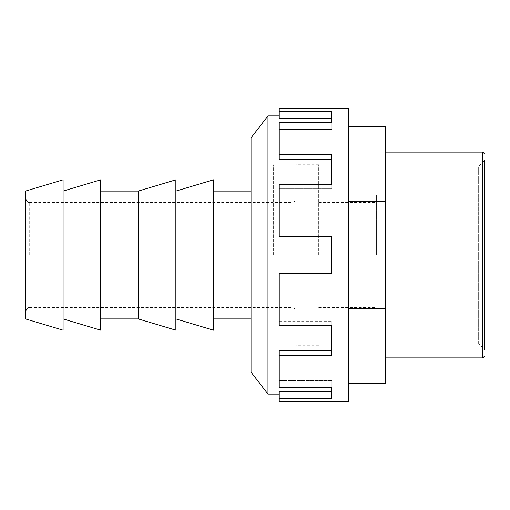 <?xml version="1.0" encoding="UTF-8"?>
<svg xmlns="http://www.w3.org/2000/svg" width="510" height="510" viewBox="0 0 510 510"><rect width="100%" height="100%" fill="white"/><g stroke="black" fill="none" stroke-linecap="round" stroke-linejoin="round"><path stroke-width="0.38" stroke-dasharray="2.55 1.91" d="M63.093 318.903L63.093 191.097L63.093 318.903M100.68 255L100.68 191.097L100.68 255M138.274 318.903L138.274 191.097M175.861 318.903L175.861 191.097L175.861 318.903M213.454 255L213.454 191.097L213.454 255M251.041 255L251.041 179.82L251.041 255M273.596 255L273.596 164.781L273.596 255M296.151 255L296.151 164.781L296.151 255M25.5 255L25.5 198.16L25.5 255M25.5 318.903L25.5 191.097M213.454 330.18L213.454 179.82M175.861 330.18L175.861 179.82M100.68 330.18L100.68 179.82M63.093 330.18L63.093 179.82M318.705 255L318.705 164.781L318.705 255M348.795 401.408L348.795 108.592M376.38 255L376.38 194.858L376.38 255M385.579 255L385.579 152.12L385.579 255M385.579 166.279L478.648 166.279L478.648 343.721L385.579 343.721L385.579 166.279L385.579 343.721M484.5 160.427L484.5 349.573L478.648 343.721L478.648 166.279L484.5 160.427L484.5 349.573L484.5 160.427M348.795 308.269L348.795 201.73L348.795 308.269L385.579 308.269L385.579 383.596L348.795 383.596M348.795 126.403L348.795 201.73L348.795 126.403L385.579 126.403L385.579 308.269M348.795 201.73L385.579 201.73M279.238 401.408L279.238 398.801L331.876 398.801L331.876 387.492L279.238 387.492L279.238 355.183L331.876 355.183L331.876 325.571L279.238 325.571L279.238 273.303L279.238 325.571L279.238 273.303L331.876 273.303L331.876 255L331.876 273.303L279.238 273.303L331.876 273.303L331.876 236.697L331.876 255L331.876 236.697L279.238 236.697L279.238 184.429L331.876 184.429L331.876 154.817L279.238 154.817L279.238 122.508L331.876 122.508L331.876 111.199L279.238 111.199L279.238 108.592M331.876 236.697L279.238 236.697L279.238 188.764L331.876 188.764L331.876 159.152L331.876 188.764L279.238 188.764L279.238 236.697L331.876 236.697M279.238 154.817L279.238 129.527L331.876 129.527L331.876 122.508L331.876 129.527L279.238 129.527L279.238 159.152L331.876 159.152L331.876 154.817L331.876 159.152M279.238 111.199L279.238 118.218L279.238 115.917L279.238 118.218L331.876 118.218L331.876 129.527L331.876 122.508M267.96 115.917L267.96 394.083M279.238 184.429L279.238 188.764L279.238 184.429M331.876 184.429L331.876 188.764L331.876 184.429M279.238 122.508L279.238 129.527L279.238 122.508M331.876 111.199L331.876 118.218L331.876 111.199M331.876 387.492L331.876 380.473L331.876 387.492L331.876 380.473L279.238 380.473L279.238 350.848L279.238 380.473L331.876 380.473L331.876 391.782L279.238 391.782L279.238 398.801M279.238 355.183L279.238 350.848L331.876 350.848L331.876 321.236L331.876 350.848M279.238 321.236L331.876 321.236L279.238 321.236M331.876 325.571L331.876 321.236L331.876 325.571M331.876 398.801L331.876 391.782L331.876 398.801M251.041 372.121L251.041 137.879M29.707 255L29.707 202.374L29.707 255M291.943 255L291.943 202.374L291.943 255M482.836 357.88L482.836 152.12M251.041 179.82L273.596 179.82L251.041 179.82M318.705 164.781L296.151 164.781M29.707 202.374L291.943 202.374C294.499 202.126 295.902 200.723 296.151 198.16M29.707 307.626L291.943 307.626C294.499 307.874 295.902 309.277 296.151 311.839M318.705 345.219L296.151 345.219M251.041 330.18L273.596 330.18L251.041 330.18M318.705 202.374L376.38 202.374M376.38 194.858L385.579 194.858M376.38 315.142L385.579 315.142M318.705 307.626L376.38 307.626"/><path stroke-width="0.76" d="M25.5 191.097L63.093 179.82L63.093 330.18L25.5 318.903L25.5 191.097M63.093 191.097L100.68 179.82L100.68 330.18L63.093 318.903M138.274 191.097L138.274 318.903L175.861 330.18L175.861 179.82L138.274 191.097L100.68 191.097M175.861 191.097L213.454 179.82L213.454 330.18L175.861 318.903M484.5 160.427L484.5 349.573M348.795 383.596L385.579 383.596L385.579 126.403L348.795 126.403M348.795 308.269L385.579 308.269M348.795 201.73L385.579 201.73M279.238 108.592L279.238 111.199L331.876 111.199L331.876 122.508L279.238 122.508L279.238 154.817L331.876 154.817L331.876 184.429L279.238 184.429L279.238 236.697L331.876 236.697L331.876 273.303L279.238 273.303L279.238 325.571L331.876 325.571L331.876 355.183L279.238 355.183L279.238 387.492L331.876 387.492L331.876 398.801L279.238 398.801L279.238 401.408L348.795 401.408L348.795 108.592L279.238 108.592M251.041 137.879L267.96 115.917L267.96 394.083L251.041 372.121L251.041 137.879M331.876 159.152L279.238 159.152L279.238 154.817M331.876 122.508L331.876 118.218L279.238 118.218L279.238 111.199M331.876 350.848L279.238 350.848L279.238 355.183M331.876 387.492L331.876 391.782L279.238 391.782L279.238 398.801M385.579 152.12L482.836 152.12L482.836 357.88L484.5 356.216M213.454 191.097L251.041 191.097M29.707 202.374C28.432 201.565 27.463 203.885 25.5 198.16M29.707 307.626C28.432 308.435 27.463 306.115 25.5 311.839M213.454 318.903L251.041 318.903M100.68 318.903L138.274 318.903M482.836 152.12L484.5 153.784M385.579 357.88L482.836 357.88M279.238 115.917L267.96 115.917M279.238 394.083L267.96 394.083"/></g></svg>
